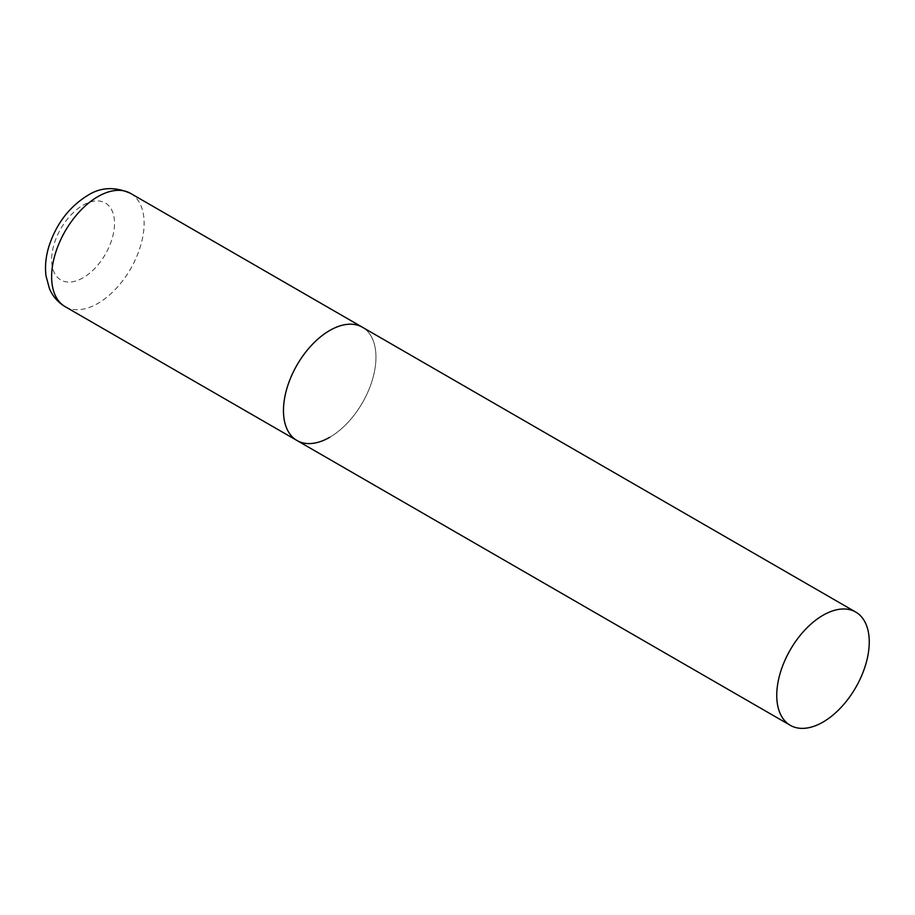 <?xml version="1.0" encoding="UTF-8"?>
<svg xmlns="http://www.w3.org/2000/svg" width="915" height="915" viewBox="0 0 915 915"><rect width="100%" height="100%" fill="white"/><g stroke="black" fill="none" stroke-linecap="round" stroke-linejoin="round"><path stroke-width="0.69" stroke-dasharray="4.58 3.43" d="M297.02 440.527A65.4 37.755 120 0 0 347.414 423.005A65.4 37.755 120 0 0 375.962 357.182A65.4 37.755 120 0 0 362.42 327.25A65.4 37.755 -60 0 1 372.439 379.656A65.4 37.755 -60 0 1 329.72 437.29M130.571 193.385A65.4 37.755 -60 0 1 140.601 245.803A65.4 37.755 -60 0 1 97.871 303.425A65.4 37.755 -60 0 1 65.171 306.674M83.071 277.794A44.469 25.677 -60 0 1 51.629 259.643A44.469 25.677 -60 0 1 83.071 205.177A44.469 25.677 -60 0 1 114.524 223.329A44.469 25.677 -60 0 1 83.071 277.794"/><path stroke-width="1.37" d="M329.72 437.29A65.4 37.755 -60 0 1 297.02 440.527A65.4 37.755 -60 0 1 286.99 388.12A65.4 37.755 -60 0 1 329.72 330.487A65.4 37.755 -60 0 1 362.42 327.25A65.4 37.755 120 0 0 312.015 344.772A65.4 37.755 120 0 0 283.467 410.583A65.4 37.755 120 0 0 297.02 440.527L65.171 306.674A65.4 37.755 -60 0 1 55.152 254.267A65.4 37.755 -60 0 1 97.871 196.633A65.4 37.755 -60 0 1 130.571 193.385C114.81 186.408 100.421 187.152 87.405 195.593C69.048 207.087 56.227 223.992 48.941 246.329C45.819 256.452 44.835 266.265 45.979 275.77L49.433 288.602C52.75 296.369 58 302.396 65.171 306.674M869.25 641.987A65.4 37.755 120 0 0 855.708 612.043A65.4 37.755 120 0 0 805.303 629.566A65.4 37.755 120 0 0 776.755 695.377A65.4 37.755 120 0 0 790.308 725.321A65.4 37.755 120 0 0 840.702 707.798A65.4 37.755 120 0 0 869.25 641.987M855.708 612.043L130.571 193.385M297.02 440.527L790.308 725.321"/></g></svg>
